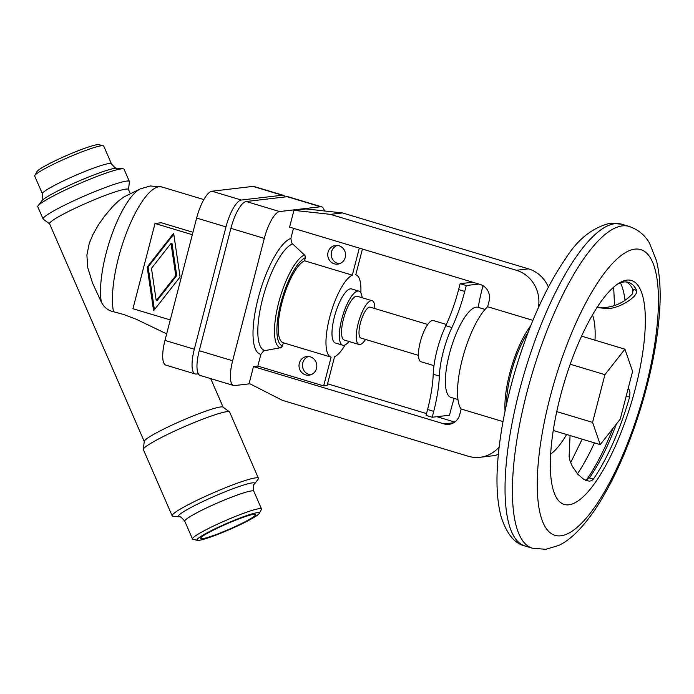 <?xml version="1.0" encoding="UTF-8"?>
<svg xmlns="http://www.w3.org/2000/svg" width="694" height="694" viewBox="0 0 694 694"><rect width="100%" height="100%" fill="white"/><g stroke="black" fill="none" stroke-linecap="round" stroke-linejoin="round"><path stroke-width="1.04" d="M192.325 234.711L155.005 223.485L132.944 308.709L170.273 319.934M42.412 193.808L34.7 176.068A37.632 3.704 -23.5 0 1 34.795 175.504A37.632 3.704 -23.5 0 1 64.533 159.073A37.632 3.704 -23.5 0 1 101.567 145.74A37.632 3.704 -23.5 0 1 103.241 145.74A37.632 3.704 -23.5 0 1 103.727 146.061L111.439 163.801A37.632 3.704 -23.5 0 0 109.279 163.48A37.632 3.704 -23.5 0 0 70.051 177.803A37.632 3.704 -23.5 0 0 42.412 193.808C43.019 198.684 42.811 201.052 41.77 200.904A41.666 4.103 -23.5 0 1 66.294 186.755A41.666 4.103 -23.5 0 1 115.516 168.217A41.666 4.103 -23.5 0 1 117.06 168.165L123.116 168.798A47.045 4.632 -23.5 0 1 124.07 169.249L129.379 181.464A47.045 4.632 -23.5 0 1 129.414 181.741L128.503 189.557M34.795 175.504L37.008 171.574A34.006 3.349 -23.5 0 1 63.883 156.723A34.006 3.349 -23.5 0 1 97.342 144.682A34.006 3.349 -23.5 0 1 98.86 144.682L103.241 145.74M49.621 223.858L43.28 219.2A47.045 4.632 -23.5 0 1 43.097 218.983L37.788 206.769A47.045 4.632 -23.5 0 1 38.109 205.762A47.045 4.632 -23.5 0 1 76.002 185.116A47.045 4.632 -23.5 0 1 121.372 168.859A47.045 4.632 -23.5 0 1 123.116 168.798M43.097 218.983A47.045 4.632 -23.5 0 1 77.641 198.978A47.045 4.632 -23.5 0 1 126.681 181.073A47.045 4.632 -23.5 0 1 129.379 181.464M144.248 441.488L49.569 223.746A43.011 4.233 -23.5 0 1 81.155 205.459A43.011 4.233 -23.5 0 1 125.987 189.089A43.011 4.233 -23.5 0 1 128.451 189.453L130.307 193.713M253.804 491.205A37.632 3.704 -23.5 0 0 251.644 490.892A37.632 3.704 -23.5 0 0 212.407 505.215A37.632 3.704 -23.5 0 0 184.778 521.22C181.628 517.455 179.755 515.998 179.156 516.856L173.101 516.215A47.045 4.632 -23.5 0 1 172.147 515.763L143.363 449.582A47.045 4.632 -23.5 0 1 143.328 449.304A47.045 4.632 -23.5 0 1 179.121 429.022A47.045 4.632 -23.5 0 1 226.947 411.672A47.045 4.632 -23.5 0 1 229.471 411.854A47.045 4.632 -23.5 0 1 229.645 412.062L258.428 478.253A47.045 4.632 -23.5 0 1 258.107 479.259L254.438 484.117C253.405 483.97 253.189 486.338 253.804 491.205L261.517 508.954A37.632 3.704 -23.5 0 1 261.421 509.517L259.2 513.447A34.006 3.349 -23.5 0 1 232.334 528.299A34.006 3.349 -23.5 0 1 198.874 540.34A34.006 3.349 -23.5 0 1 197.356 540.34A34.006 3.349 -23.5 0 1 219.929 526.494A34.006 3.349 -23.5 0 1 257.344 512.658A34.006 3.349 -23.5 0 1 259.2 513.447M143.328 449.304L144.265 441.349A43.011 4.233 -23.5 0 1 176.987 422.802A43.011 4.233 -23.5 0 1 220.709 406.944A43.011 4.233 -23.5 0 1 223.017 407.109L229.471 411.854M172.147 515.763A47.045 4.632 -23.5 0 1 206.691 495.759A47.045 4.632 -23.5 0 1 255.73 477.862A47.045 4.632 -23.5 0 1 258.428 478.253M197.356 540.34L192.967 539.273A37.632 3.704 -23.5 0 1 192.49 538.96A37.632 3.704 -23.5 0 1 220.128 522.955A37.632 3.704 -23.5 0 1 259.356 508.633A37.632 3.704 -23.5 0 1 261.517 508.954M253.874 514.297A29.972 2.95 -23.5 0 1 255.566 514.497A29.972 2.95 -23.5 0 1 233.817 527.188A29.972 2.95 -23.5 0 1 202.344 538.7A29.972 2.95 -23.5 0 1 200.601 538.397A29.972 2.95 -23.5 0 1 222.869 525.592A29.972 2.95 -23.5 0 1 253.874 514.297M173.786 234.19L148.117 266.947L154.415 309.706M176.727 275.544L157.174 300.502L156.219 300.615L175.773 275.657L171.028 243.394L171.973 243.29L176.727 275.544L175.773 275.657M192.958 232.273L161.286 222.748L155.005 223.485M171.028 243.394L151.474 268.352L156.219 300.615M147.171 267.06L173.647 233.262L180.076 276.958L153.6 310.747L147.171 267.06L148.117 266.947M195.231 373.962L165.883 365.139A26.884 8.059 -73.3 0 1 164.972 340.407L196.636 218.055A26.884 8.059 -73.3 0 1 211.965 191.214L252.937 186.4A26.884 8.059 -73.3 0 1 253.995 186.486L283.343 195.309A26.884 8.059 106.7 0 0 282.284 195.222L241.312 200.037A26.884 8.059 106.7 0 0 225.984 226.877L194.32 349.238A26.884 8.059 106.7 0 0 195.231 373.962A26.884 8.059 106.7 0 0 196.289 374.049L198.319 373.806M285.165 196.94A26.884 8.059 106.7 0 0 283.343 195.309M233.54 385.482L200.141 375.437A26.884 8.059 -73.3 0 1 199.239 350.713L230.894 228.352A26.884 8.059 -73.3 0 1 246.231 201.512L287.195 196.697A26.884 8.059 -73.3 0 1 288.253 196.784L321.66 206.829A26.884 8.059 106.7 0 0 320.602 206.743L279.63 211.557A26.884 8.059 106.7 0 0 264.301 238.398L232.637 360.759A26.884 8.059 106.7 0 0 233.54 385.482A26.884 8.059 106.7 0 0 234.598 385.569L249.909 383.773M324.376 210.941A26.884 8.059 106.7 0 0 321.66 206.829M532.914 320.359L487.63 306.739L489.105 301.057A13.438 12.718 83.3 0 0 480.17 284.445L289.589 227.138L293.935 210.351L306.037 208.929L342.532 212.945L330.422 214.359L293.935 210.351M498.344 454.44A32.254 30.519 -96.7 0 1 492.159 455.863L480.057 457.285A32.254 30.519 -96.7 0 1 468.268 456.244L282.311 400.317L249.155 383.383L253.501 366.597L257.83 366.094L260.875 354.304L263.659 350.852L281.122 347.599L282.51 345.872L283.308 342.784L331.012 357.132M359.319 248.105L352.318 275.162L304.527 260.788L305.325 257.708L304.97 255.453L291.593 242.917L290.864 238.415L293.484 228.309M360.837 292.825A43.011 12.891 106.7 0 0 355.831 274.772A43.011 12.891 106.7 0 0 355.779 274.755L362.433 249.042M339.461 263.755A9.412 8.901 83.3 0 1 337.778 263.425A9.412 8.901 83.3 0 1 331.212 254.524A9.412 8.901 83.3 0 1 337.31 245.424M334.317 263.833A9.412 8.901 -96.7 0 0 337.752 264.136A9.412 8.901 -96.7 0 0 345.543 255.583A9.412 8.901 -96.7 0 0 338.993 245.754A9.412 8.901 -96.7 0 0 335.558 245.45A9.412 8.901 -96.7 0 0 327.768 254.004A9.412 8.901 -96.7 0 0 334.317 263.833M352.318 275.162A43.011 12.891 106.7 0 0 329.624 317.505A43.011 12.891 106.7 0 0 331.055 357.141A43.011 12.891 106.7 0 0 331.107 357.158L323.664 385.89L327.126 385.482L334.56 356.751A43.011 12.891 106.7 0 0 345.187 344.849M362.147 297.726A28.228 8.458 106.7 0 0 358.937 291.142L351.572 288.93A28.228 8.458 106.7 0 0 350.461 288.843A28.228 8.458 106.7 0 0 334.838 315.276A28.228 8.458 106.7 0 0 335.315 342.983L342.68 345.204A28.228 8.458 106.7 0 0 343.79 345.291A28.228 8.458 106.7 0 0 348.987 341.483M358.937 291.142A28.228 8.458 106.7 0 0 357.826 291.055A28.228 8.458 106.7 0 0 342.203 317.488A28.228 8.458 106.7 0 0 342.68 345.204M374.838 308.552A22.85 6.845 106.7 0 0 372.123 300.728L357.393 296.295A22.85 6.845 106.7 0 0 356.49 296.217A22.85 6.845 106.7 0 0 343.842 317.618A22.85 6.845 106.7 0 0 344.233 340.051L358.963 344.484A22.85 6.845 106.7 0 0 359.865 344.554A22.85 6.845 106.7 0 0 365.547 339.444M372.123 300.728A22.85 6.845 106.7 0 0 371.229 300.649A22.85 6.845 106.7 0 0 358.572 322.051A22.85 6.845 106.7 0 0 358.963 344.484M427.747 324.471L370.188 307.156A16.127 4.832 106.7 0 0 369.555 307.112A16.127 4.832 106.7 0 0 360.628 322.216A16.127 4.832 106.7 0 0 360.897 338.047L418.465 355.363M446.355 324.454L433.377 320.55A21.505 6.446 106.7 0 0 432.536 320.481A21.505 6.446 106.7 0 0 420.633 340.624A21.505 6.446 106.7 0 0 420.998 361.739L433.984 365.643M472.718 282.206L460.139 283.69L458.613 289.58A67.205 20.143 -73.3 0 1 445.774 325.694A45.7 13.698 106.7 0 0 437.047 350.253A45.7 13.698 106.7 0 0 433.212 374.24A67.205 20.143 -73.3 0 1 427.582 409.503L426.055 415.402L432.197 417.25L449.495 415.22L451.022 409.321A67.205 20.143 -73.3 0 1 454.154 398.373M478.86 284.054L466.281 285.529L464.754 291.428A67.205 20.143 -73.3 0 1 451.915 327.542A45.7 13.698 106.7 0 0 443.188 352.101A45.7 13.698 106.7 0 0 439.354 376.087A67.205 20.143 -73.3 0 1 433.724 411.351L432.197 417.25M466.281 285.529L460.139 283.69M478.235 307.373A67.205 20.143 -73.3 0 1 482.052 289.398L483.007 285.702M485.045 309.42L478.045 307.312A47.045 14.097 106.7 0 0 476.188 307.164A47.045 14.097 106.7 0 0 450.146 351.216A47.045 14.097 106.7 0 0 450.944 397.41L457.953 399.518M487.63 306.739A56.448 16.916 106.7 0 0 462.299 359.292A56.448 16.916 106.7 0 0 461.172 409.009L459.697 414.691A13.438 12.718 83.3 0 1 448.992 424.346A13.438 12.718 83.3 0 1 444.082 423.913L253.501 366.597M257.83 366.094L323.664 385.89M310.253 356.803A9.412 8.901 -96.7 0 0 306.817 356.499A9.412 8.901 -96.7 0 0 299.036 365.061A9.412 8.901 -96.7 0 0 305.577 374.881A9.412 8.901 -96.7 0 0 309.012 375.194A9.412 8.901 -96.7 0 0 316.802 366.632A9.412 8.901 -96.7 0 0 310.253 356.803M310.721 374.803A9.412 8.901 83.3 0 1 309.038 374.482A9.412 8.901 83.3 0 1 302.471 365.573A9.412 8.901 83.3 0 1 308.57 356.482M304.527 260.788A43.011 12.891 106.7 0 0 281.833 303.131A43.011 12.891 106.7 0 0 283.265 342.775A43.011 12.891 106.7 0 0 283.308 342.784M461.172 409.009L503.003 421.588M480.057 457.285A32.254 30.519 -96.7 0 0 499.151 446.936M530.702 325.807A56.448 16.916 106.7 0 0 505.067 411.03M454.77 422.065L436.916 416.695M426.532 413.572L327.559 383.808M528.16 332.322A52.414 15.71 106.7 0 0 506.542 404.186M616.411 424.008A114.241 34.24 106.7 0 1 589.423 477.958L585.415 480.309M626.205 396.092L629.588 397.115A114.241 34.24 -73.3 0 1 593.327 479.129L591.609 480.682L589.406 481.246L583.975 479.545L577.798 474.219L572.324 466.307L570.121 461.224L569.106 456.713L570.06 435.537M597.395 306.974L606.096 308.5L597.022 307.537M550.628 454.154A77.954 23.362 106.7 0 0 566.625 434.505M594.992 340.181A77.954 23.362 106.7 0 0 592.485 314.963M617.33 284.262A114.241 34.24 -73.3 0 1 623.88 281.99A114.241 34.24 -73.3 0 1 628.382 282.345A114.241 34.24 -73.3 0 1 636.736 290.413C638.107 297.665 616.246 309.828 606.096 308.5M568.776 504.807A116.93 35.047 106.7 0 0 635.47 388.05A116.93 35.047 106.7 0 0 626.916 280.116A116.93 35.047 106.7 0 0 618.77 283.299A116.93 35.047 106.7 0 0 564.291 382.377A116.93 35.047 106.7 0 0 555.087 495.065A116.93 35.047 106.7 0 0 568.776 504.807M629.588 397.115L629.97 392.353L628.4 387.634M603.147 307.616C614.632 307.086 624.496 302.411 632.728 293.571L632.833 289.242A114.241 34.24 106.7 0 0 626.37 281.955M600.241 444.611L620.245 419.133L632.59 371.411L624.93 349.186L604.925 374.665L592.572 422.377L600.241 444.611L553.231 430.471M592.572 422.377L556.735 411.603M604.925 374.665L570.234 364.237M624.93 349.186L581.598 336.148M548.381 287.125A32.254 30.519 -96.7 0 0 528.498 268.864L342.532 212.945M538.379 307.694A32.254 30.519 -96.7 0 0 516.388 270.287L330.422 214.359M101.35 302.142A65.574 19.649 -73.3 0 1 111.023 236.984A65.574 19.649 -73.3 0 1 140.431 188.855L123.758 197.001L118.058 201.373L112.35 206.959L104.516 216.207L98.322 225.029L92.944 234.503L89.266 243.377L86.889 255.071L87.774 267.711L92.562 283.117L101.35 302.142C104.135 307.433 108.186 310.626 113.504 311.727L123.549 314.451L136.276 319.283L166.664 333.866M113.504 311.727A71.239 21.349 -73.3 0 1 125.198 236.246A71.239 21.349 -73.3 0 1 159.091 186.755A71.239 21.349 -73.3 0 1 161.902 186.972L150.26 185.966L140.431 188.855M179.156 516.856A41.666 4.103 -23.5 0 1 203.116 501.415A41.666 4.103 -23.5 0 1 252.338 482.877A41.666 4.103 -23.5 0 1 254.438 484.117M211.965 191.214L241.312 200.037M282.284 195.222L252.937 186.4M164.972 340.407L194.32 349.238M225.984 226.877L196.636 218.055M199.239 350.713L232.637 360.759M264.301 238.398L230.894 228.352M246.231 201.512L279.63 211.557M320.602 206.743L287.195 196.697M290.864 238.415A60.552 18.148 106.7 0 0 258.125 298.446A60.552 18.148 106.7 0 0 260.875 354.304M433.212 374.24L439.354 376.087M458.613 289.58L464.754 291.428M451.915 327.542L445.774 325.694M433.724 411.351L427.582 409.503M292.486 243.976A55.676 16.682 106.7 0 0 262.523 299.114A55.676 16.682 106.7 0 0 264.926 350.453M304.519 254.924A48.632 14.574 106.7 0 0 278.589 303A48.632 14.574 106.7 0 0 280.489 347.798M305.325 257.708A46.194 13.845 106.7 0 0 280.792 303.33A46.194 13.845 106.7 0 0 282.51 345.872M444.082 423.913L453.668 422.785M589.423 477.958L593.327 479.129M634.941 249.129A149.193 44.711 106.7 0 0 549.856 398.104A149.193 44.711 106.7 0 0 560.761 535.803A149.193 44.711 106.7 0 0 645.845 386.827A149.193 44.711 106.7 0 0 634.941 249.129M622.423 225.88A168.009 50.35 106.7 0 0 526.607 393.645A168.009 50.35 106.7 0 0 532.272 548.182L524.907 545.97A168.009 50.35 106.7 0 1 519.242 391.425A168.009 50.35 106.7 0 1 615.058 223.668A168.009 50.35 106.7 0 1 621.677 224.188L629.042 226.409A168.009 50.35 106.7 0 0 622.423 225.88M632.833 289.242L636.736 290.413M516.388 270.287L528.498 268.864M577.469 473.846A116.93 35.047 106.7 0 0 594.454 442.876M625.016 300.441A116.93 35.047 106.7 0 0 620.427 282.831M586.161 480.352A116.93 35.047 106.7 0 0 612.802 428.614M633.275 290.855A116.93 35.047 106.7 0 0 632.347 288.322M161.902 186.972L203.845 199.586M41.77 200.904L38.109 205.762M210.707 378.612L223.13 407.187M331.055 357.141L283.265 342.775M621.677 224.188L610.147 223.225C592.633 227.519 577.885 239.152 565.905 258.125C546.542 286.171 530.051 322.372 516.405 366.71C506.047 401.149 499.793 433.282 497.624 463.124C496.106 484.62 497.286 502.551 501.172 516.917C506.759 533.964 514.67 543.645 524.907 545.97M184.778 521.22L192.49 538.96M532.272 548.182L545.762 549.318L558.635 545.475C568.49 540.904 580.028 531.188 594.29 510.715C612.932 482.851 628.695 447.708 641.586 405.296C651.093 373.407 657.001 343.417 659.3 315.336C661.052 293.961 660.115 275.77 656.507 260.762L649.532 243.212C645.03 235.205 638.202 229.601 629.042 226.409M117.06 168.165C116.462 169.024 114.588 167.566 111.439 163.801M570.641 462.672L582.171 439.181M614.554 305.612L613.661 287.169"/></g></svg>
